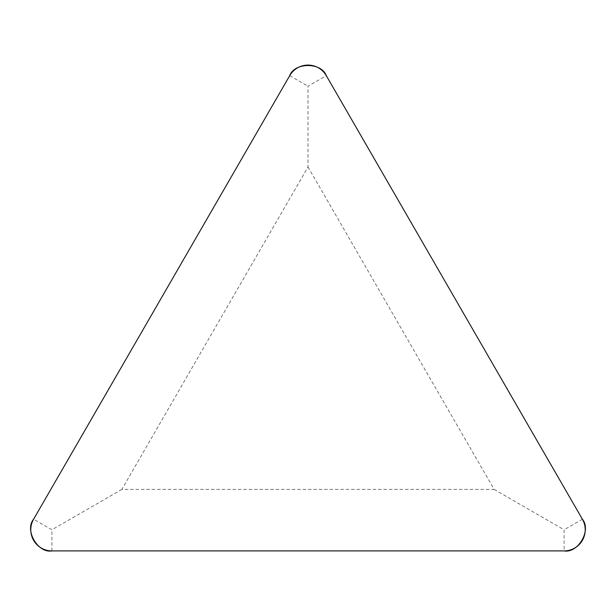 <?xml version="1.0" encoding="UTF-8"?>
<svg xmlns="http://www.w3.org/2000/svg" width="616" height="616" viewBox="0 0 616 616"><rect width="100%" height="100%" fill="white"/><g stroke="black" fill="none" stroke-linecap="round" stroke-linejoin="round"><path stroke-width="0.46" stroke-dasharray="3.08 2.31" d="M308 166.975L494.155 489.404L121.845 489.404L308 166.975L308 86.217L326.295 75.653M121.845 489.404L51.906 529.783L33.611 519.219M494.155 489.404L564.094 529.783L564.094 550.904M289.705 75.653L308 86.217M51.906 550.904L51.906 529.783M582.389 519.219L564.094 529.783"/><path stroke-width="0.92" d="M289.705 75.653L33.611 519.219A21.121 21.121 0 0 0 51.906 550.904L564.094 550.904A21.121 21.121 0 0 0 582.389 519.219L326.295 75.653A21.121 21.121 0 0 0 289.705 75.653M582.389 519.219L326.295 75.653C321.444 62.178 294.556 62.178 289.705 75.653L33.611 519.219C24.37 530.16 37.807 553.445 51.906 550.904L564.094 550.904C578.193 553.445 591.63 530.16 582.389 519.219"/></g></svg>
